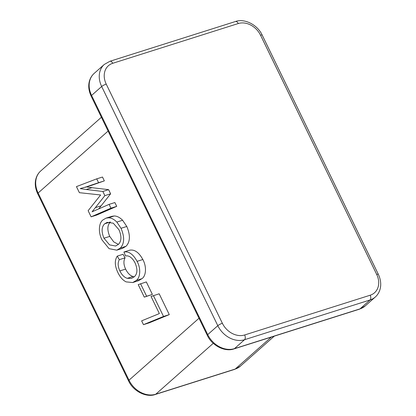 <?xml version="1.0" encoding="UTF-8"?>
<svg xmlns="http://www.w3.org/2000/svg" width="416" height="416" viewBox="0 0 416 416"><rect width="100%" height="100%" fill="white"/><g stroke="black" fill="none" stroke-linecap="round" stroke-linejoin="round"><path stroke-width="0.62" d="M86.185 189.504L102.851 191.48L104.868 195.629L92.071 211.806L109.112 204.365L114.868 202.545L116.714 206.346L96.876 215.004L91.12 216.83L88.135 210.688L100.636 194.974L79.394 192.681L76.445 186.618L96.72 178.854L102.482 177.034L104.348 180.877L91.114 185.489L80.184 188.599L86.185 189.504L91.941 187.678L108.607 189.654L110.625 193.809L98.654 208.936M86.596 186.919L91.941 187.678M106.002 218.156L111.758 216.33L114.187 215.982C117.005 216.008 119.813 217.433 122.606 220.256L126.792 226.465C130.484 235.279 130.229 241.883 126.022 246.282L122.548 248.347L116.792 250.167L109.07 248.659L102.071 240.016C98.02 232.456 98.79 222.763 102.991 219.908L106.002 218.156L108.43 217.807C111.249 217.833 114.057 219.258 116.849 222.082L121.035 228.29C124.727 237.099 124.467 243.708 120.266 248.108L116.792 250.167M159.172 293.784L169.286 314.616L149.235 322.837L143.478 324.657L141.627 320.85L159.364 313.576L151.07 296.494L159.172 293.784M146.323 281.928L152.391 294.424L144.29 297.133L138.221 284.632L146.323 281.928M117.281 256.11L119.319 259.667C117.634 262.735 117.811 266.484 119.85 270.92C121.888 275.007 124.363 277.472 127.275 278.325L131.534 278.392L134.347 276.744C137.519 273.785 137.738 269.126 135.002 262.772C132.194 257.592 129.038 255.32 125.528 255.954L123.926 252.018L129.683 250.193C134.55 249.293 138.939 252.403 142.839 259.516C146.874 266.812 146.047 276.084 141.903 278.689L138.502 280.717L132.746 282.542L126.157 281.887C122.897 280.316 120.151 277.233 117.915 272.646C114.696 265.84 114.483 260.328 117.281 256.11L123.037 254.285L125.076 257.842C123.396 260.91 123.573 264.664 125.611 269.1C127.65 273.182 130.12 275.647 133.032 276.5L134.285 276.796M153.416 295.61L163.53 316.441L169.286 314.616M163.53 316.441L143.478 324.657M140.566 283.748L146.635 296.249L152.391 294.424M146.635 296.249L144.29 297.133M127.275 278.325L133.032 276.5M119.85 270.92L125.611 269.1M119.319 259.667L125.076 257.842M123.926 252.018C128.794 251.118 133.182 254.228 137.082 261.342C141.118 268.637 140.286 277.909 136.146 280.514L141.903 278.689M136.146 280.514L132.746 282.542M137.082 261.342L142.839 259.516M118.529 244.28C121.55 241.025 121.69 236.174 118.955 229.72L113.282 223.2L107.177 222.373L104.655 223.798C101.514 226.933 101.291 231.743 103.974 238.228L109.548 244.884L115.632 246.017L118.529 244.28M121.035 228.29L126.792 226.465M120.266 248.108L126.022 246.282M116.849 222.082L122.606 220.256M108.43 217.807L114.187 215.982M103.974 238.228L109.736 236.408L113.734 241.888L118.414 244.374M104.655 223.798L110.074 222.082M110.412 221.972C107.271 225.108 107.047 229.918 109.736 236.408M109.112 204.365L110.958 208.172L116.714 206.346M104.868 195.629L110.625 193.809M102.851 191.48L108.607 189.654M96.72 178.854L98.592 182.702L88.696 186.004L94.453 184.179M88.696 186.004L85.353 187.309M98.592 182.702L104.348 180.877M110.958 208.172L91.12 216.83M108.103 131.066L38.111 193.014L129.002 380.198L198.999 318.25M213.273 343.314L155.745 394.222L235.212 369.054L271.341 337.08M207.719 334.615L217.807 325.681L101.67 86.502L91.582 95.43L207.719 334.615A22.131 17.56 48.5 0 0 234.463 348.639L359.991 308.88L370.084 299.952L244.551 339.711L234.463 348.639A3.687 2.116 -107.6 0 1 234 348.904C225.29 352.144 212.139 345.977 207.282 335.312A3.687 0.744 -25.9 0 1 207.719 334.615M238.264 23.535L112.736 63.294A18.444 14.633 48.5 0 0 106.231 84.105L222.368 323.284A18.444 14.633 48.5 0 0 244.655 334.974L370.183 295.214A18.444 14.633 48.5 0 0 376.693 274.409L260.551 35.225A18.444 14.633 48.5 0 0 238.264 23.535A3.687 2.116 -107.6 0 0 235.472 21.507L109.938 61.266L104.276 64.459L94.188 73.388A22.131 17.56 48.5 0 0 91.582 95.43A3.687 0.744 -25.9 0 0 91.14 96.132C88.582 90.568 88.072 85.342 89.617 80.46C90.558 77.61 92.082 75.249 94.188 73.388M365.191 305.958L359.528 309.15A3.687 2.116 -107.6 0 0 359.991 308.88A22.131 17.56 48.5 0 0 365.191 305.958L375.284 297.029A22.131 17.56 -131.5 0 1 370.084 299.952A3.687 2.116 -107.6 0 0 370.183 295.214M106.231 84.105A3.687 0.744 -25.9 0 0 101.67 86.502A22.131 17.56 -131.5 0 1 104.276 64.459M244.655 334.974A3.687 2.116 -107.6 0 1 244.551 339.711A22.131 17.56 -131.5 0 1 217.807 325.681A3.687 0.744 -25.9 0 1 222.368 323.284M235.212 369.054A22.131 17.56 48.5 0 0 240.412 366.132L234.744 369.325A3.687 2.116 -107.6 0 0 235.212 369.054M40.721 170.966A22.131 17.56 48.5 0 0 38.111 193.014A3.687 0.744 154.1 0 0 37.674 193.71C35.116 188.146 34.606 182.92 36.15 178.038C37.092 175.188 38.61 172.832 40.721 170.966L101.4 117.26M128.565 380.895A3.687 0.744 154.1 0 1 129.002 380.198A22.131 17.56 48.5 0 0 155.745 394.222A3.687 2.116 -107.6 0 1 155.282 394.493C146.578 397.727 133.422 391.565 128.565 380.895L37.674 193.71M95.363 207.657L101.119 205.832M376.693 274.409A3.687 0.744 -25.9 0 1 378.326 274.284L262.189 35.105C257.332 24.435 244.176 18.273 235.472 21.507M260.551 35.225A3.687 0.744 -25.9 0 1 262.189 35.105M112.736 63.294A3.687 2.116 -107.6 0 0 109.938 61.266M274.295 336.144L240.412 366.132M375.284 297.029C377.39 295.162 378.914 292.802 379.855 289.947C381.394 285.064 380.884 279.843 378.326 274.284M359.528 309.15L234 348.904M207.282 335.312L91.14 96.132M234.744 369.325L155.282 394.493"/></g></svg>
